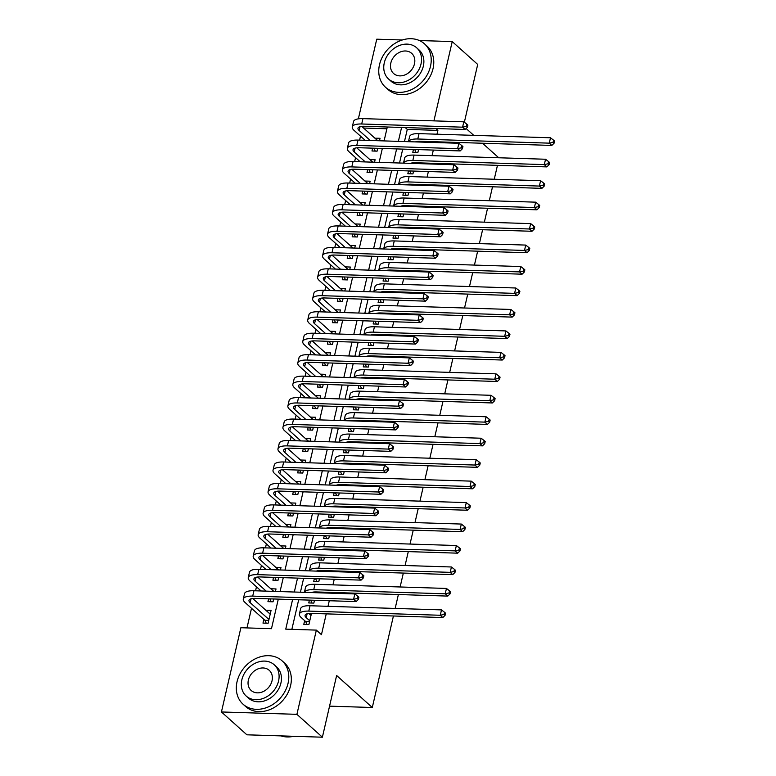 <?xml version="1.0" encoding="UTF-8"?>
<svg xmlns="http://www.w3.org/2000/svg" width="776" height="776" viewBox="0 0 776 776"><rect width="100%" height="100%" fill="white"/><g stroke="black" fill="none" stroke-linecap="round" stroke-linejoin="round"><path stroke-width="1.16" d="M393.422 615.989L372.296 707.508L336.629 675.498L322.389 737.2L246.904 734.814L221.432 711.961L240.88 627.726L271.474 628.696L278.303 599.12M360.51 136.169L359.598 140.136M357.843 147.741L357.639 148.604M355.563 157.625L354.642 161.602M352.886 169.207L352.692 170.06M350.606 179.081L349.685 183.058M347.929 190.663L347.735 191.526M345.65 200.547L344.728 204.515M342.973 212.12L342.779 212.983M340.693 222.004L339.781 225.981M338.026 233.586L337.822 234.439M335.736 243.46L334.825 247.437M333.069 255.042L332.865 255.905M330.789 264.926L329.868 268.894M328.112 276.498L327.918 277.362M325.833 286.383L324.911 290.36M323.155 297.965L322.962 298.818M320.876 307.839L319.964 311.816M318.209 319.421L318.005 320.284M315.919 329.305L315.007 333.282M313.252 340.877L313.048 341.741M310.972 350.762L310.051 354.739M308.295 362.344L308.101 363.197M306.016 372.228L305.094 376.195M303.338 383.8L303.144 384.663M301.059 393.684L300.147 397.661M298.391 405.256L298.188 406.12M296.102 415.141L295.19 419.118M293.435 426.722L293.231 427.586M291.155 436.607L290.234 440.574M288.478 448.179L288.284 449.042M286.199 458.063L285.277 462.04M283.521 469.645L283.327 470.498M281.242 479.519L280.33 483.496M278.574 491.101L278.371 491.965M276.285 500.986L275.373 504.953M273.618 512.558L273.414 513.421M271.338 522.442L270.417 526.419M268.661 534.024L268.467 534.877M266.381 543.898L265.46 547.875M263.704 555.48L263.51 556.343M261.425 565.365L260.503 569.332M258.748 576.937L258.553 577.8M256.468 586.821L255.556 590.798M253.8 598.403L253.597 599.256M251.521 608.287L246.981 627.92M358.357 118.844L376.748 39.188L402.269 39.993M413.443 149.448L412.784 152.28L417.886 152.445L418.536 149.613M420.282 142.056L420.466 141.29M408.486 170.904L407.837 173.737L412.929 173.902L413.589 171.069M415.325 163.513L415.509 162.747M403.53 192.37L402.88 195.203L407.982 195.358L408.632 192.526M410.378 184.979L410.553 184.203M398.573 213.827L397.923 216.659L403.025 216.824L403.675 213.992M405.421 206.435L405.596 205.669M393.626 235.293L392.966 238.125L398.069 238.28L398.719 235.448M400.464 227.892L400.639 227.125M388.669 256.749L388.01 259.582L393.112 259.737L393.772 256.905M395.508 249.358L395.692 248.582M383.713 278.206L383.063 281.038L388.155 281.203L388.815 278.371M390.561 270.814L390.735 270.048M378.756 299.672L378.106 302.504L383.208 302.659L383.858 299.827M385.604 292.271L385.779 291.504M373.809 321.128L373.149 323.961L378.251 324.125L378.901 321.293M380.647 313.737L380.822 312.961M368.852 342.585L368.193 345.417L373.295 345.582L373.954 342.75M375.691 335.193L375.875 334.427M363.895 364.051L363.246 366.883L368.338 367.038L368.998 364.206M370.744 356.65L370.918 355.883M358.939 385.507L358.289 388.339L363.391 388.504L364.041 385.672M365.787 378.116L365.962 377.349M353.992 406.964L353.332 409.796L358.434 409.961L359.084 407.128M360.83 399.572L361.005 398.806M349.035 428.43L348.375 431.262L353.478 431.417L354.137 428.585M355.874 421.038L356.058 420.262M344.078 449.886L343.428 452.718L348.521 452.883L349.181 450.051M350.927 442.495L351.101 441.728M339.122 471.342L338.472 474.175L343.574 474.34L344.224 471.507M345.97 463.951L346.144 463.185M334.165 492.808L333.515 495.641L338.617 495.796L339.267 492.964M341.013 485.417L341.188 484.641M329.218 514.265L328.558 517.097L333.661 517.262L334.31 514.43M336.056 506.873L336.241 506.107M324.261 535.731L323.611 538.563L328.704 538.719L329.363 535.886M331.11 528.33L331.284 527.564M319.305 557.187L318.655 560.02L323.757 560.175L324.407 557.352M326.153 549.796L326.327 549.02M314.348 578.644L313.698 581.476L318.8 581.641L319.45 578.809M321.196 571.252L321.371 570.486M309.401 600.11L308.741 602.942L313.844 603.097L314.493 600.265M316.239 592.709L316.424 591.942M270.223 614.049L265.945 610.334M263.859 619.355L262.986 623.109L268.089 623.273L271.066 610.392L265.964 610.237M273.812 591.37L270.892 588.877M268.603 598.82L267.943 601.652L273.045 601.807L273.695 598.975M278.768 569.914L275.849 567.411M273.55 577.354L272.9 580.186L278.002 580.351L278.652 577.519M283.725 548.457L280.805 545.955M278.506 555.897L277.856 558.73L282.949 558.895L283.609 556.062M288.682 526.991L285.762 524.489M283.463 534.441L282.803 537.273L287.906 537.428L288.565 534.596M293.629 505.535L290.709 503.032M288.42 512.975L287.76 515.807L292.862 515.972L293.512 513.14M298.585 484.079L295.666 481.576M293.367 491.518L292.717 494.351L297.819 494.516L298.469 491.683M303.542 462.612L300.622 460.11M298.324 470.062L297.674 472.894L302.776 473.05L303.426 470.217M308.499 441.156L305.579 438.653M303.28 448.596L302.63 451.428L307.723 451.593L308.382 448.761M313.446 419.69L310.526 417.197M308.237 427.139L307.577 429.972L312.68 430.137L313.329 427.304M318.402 398.233L315.483 395.731M313.184 405.683L312.534 408.515L317.636 408.671L318.286 405.838M323.359 376.777L320.44 374.274M318.141 384.217L317.491 387.049L322.593 387.214L323.243 384.382M328.316 355.311L325.396 352.818M323.097 362.761L322.447 365.593L327.54 365.748L328.2 362.916M333.263 333.855L330.343 331.352M328.054 341.304L327.394 344.127L332.497 344.292L333.156 341.459M338.22 312.398L335.3 309.896M333.011 319.838L332.351 322.67L337.453 322.835L338.103 320.003M343.176 290.932L340.257 288.439M337.958 298.382L337.308 301.214L342.41 301.369L343.06 298.537M348.133 269.476L345.213 266.973M342.914 276.916L342.264 279.748L347.357 279.913L348.017 277.08M353.08 248.019L350.17 245.517M347.871 255.459L347.212 258.292L352.314 258.457L352.973 255.624M358.037 226.553L355.117 224.051M352.828 234.003L352.168 236.835L357.27 236.99L357.92 234.158M362.993 205.097L360.074 202.594M357.775 212.537L357.125 215.369L362.227 215.534L362.877 212.702M367.95 183.631L365.03 181.138M362.731 191.08L362.082 193.913L367.174 194.078L367.834 191.245M372.907 162.174L369.987 159.672M367.688 169.624L367.029 172.456L372.131 172.611L372.79 169.779M386.894 128.767L363.585 128.03M275.441 591.428L276.014 588.935L270.921 588.771M280.398 569.962L280.97 567.479L275.868 567.314M285.355 548.506L285.927 546.013L280.825 545.858M290.302 527.049L290.884 524.557L285.781 524.392M295.258 505.583L295.831 503.1L290.738 502.935M300.215 484.127L300.787 481.634L295.685 481.479M305.172 462.661L305.744 460.178L300.642 460.013M310.119 441.204L310.701 438.712L305.599 438.556M315.075 419.748L315.648 417.255L310.555 417.1M320.032 398.282L320.604 395.799L315.512 395.634M324.989 376.826L325.561 374.333L320.459 374.178M329.945 355.369L330.518 352.876L325.416 352.711M334.892 333.903L335.475 331.42L330.372 331.255M339.849 312.447L340.421 309.954L335.329 309.799M344.806 290.99L345.378 288.497L340.276 288.332M349.763 269.524L350.335 267.041L345.233 266.876M354.71 248.068L355.292 245.575L350.189 245.42M359.666 226.611L360.239 224.119L355.146 223.954M364.623 205.145L365.195 202.662L360.093 202.497M369.58 183.689L370.152 181.196L365.05 181.041M374.527 162.223L375.109 159.74L370.006 159.575M372.645 148.158L371.985 150.99L377.087 151.155L377.737 148.323M379.483 140.766L380.056 138.274L374.934 138.215M292.581 599.576L285.752 629.142L316.356 630.112L321.448 634.681L326.25 613.874M327.996 606.318L329.286 600.731M331.032 593.184L331.207 592.408M332.952 584.852L334.243 579.274M335.989 571.718L336.163 570.952M337.909 563.395L339.199 557.818M340.936 550.262L341.12 549.495M342.866 541.939L344.146 536.352M345.892 528.805L346.077 528.029M347.813 520.473L349.103 514.895M350.849 507.339L351.024 506.573M352.77 499.017L354.06 493.439M355.806 485.883L355.98 485.107M357.726 477.56L359.016 471.973M360.753 464.417L360.937 463.65M362.683 456.094L363.963 450.516M365.709 442.96L365.894 442.194M367.63 434.638L368.92 429.06M370.666 421.504L370.841 420.728M372.587 413.181L373.877 407.594M375.623 400.038L375.797 399.271M377.543 391.715L378.834 386.138M380.579 378.581L380.754 377.815M382.5 370.259L383.79 364.671M385.526 357.125L385.711 356.349M387.447 348.802L388.737 343.215M390.483 335.659L390.658 334.892M392.404 327.336L393.694 321.759M395.44 314.202L395.615 313.436M397.36 305.88L398.651 300.293M400.397 292.746L400.571 291.97M402.317 284.414L403.607 278.836M405.344 271.28L405.528 270.514M407.264 262.957L408.554 257.38M410.3 249.823L410.475 249.057M412.221 241.501L413.511 235.914M415.257 228.357L415.432 227.591M417.178 220.035L418.468 214.457M420.214 206.901L420.388 206.135M422.134 198.578L423.424 193.001M425.161 185.445L425.345 184.669M427.091 177.122L428.371 171.535M430.117 163.978L430.292 163.212M432.038 155.656L433.328 150.078M435.074 142.522L435.249 141.756M436.995 134.2L437.877 130.378L407.274 129.408L404.471 141.552M402.734 149.108L399.524 163.018M397.778 170.575L394.567 184.475M392.821 192.031L389.61 205.941M387.864 213.487L384.654 227.397M382.917 234.953L379.707 248.853M377.96 256.41L374.75 270.32M373.004 277.866L369.793 291.776M368.047 299.332L364.836 313.232M363.09 320.789L359.889 334.699M358.143 342.245L354.933 356.155M353.187 363.711L349.976 377.611M348.23 385.168L345.019 399.077M343.273 406.634L340.063 420.534M338.326 428.09L335.116 441.99M333.37 449.546L330.159 463.456M328.413 471.013L325.202 484.913M323.456 492.469L320.245 506.379M318.509 513.925L315.298 527.835M313.553 535.392L310.342 549.292M308.596 556.848L305.385 570.758M303.639 578.304L300.428 592.214M298.692 599.77L291.863 629.336M304.658 620.645L303.785 624.399L308.887 624.564L311.467 613.409M497.464 165.336L494.254 179.237M492.517 186.793L489.307 200.703M487.561 208.259L484.35 222.159M482.604 229.715L479.393 243.615M477.647 251.172L474.437 265.082M472.7 272.638L469.49 286.538M467.744 294.094L464.533 308.004M462.787 315.551L459.576 329.46M457.83 337.017L454.62 350.917M452.874 358.473L449.673 372.383M447.927 379.93L444.716 393.839M442.97 401.396L439.759 415.296M438.013 422.852L434.803 436.762M433.056 444.308L429.846 458.218M428.11 465.775L424.899 479.675M423.153 487.231L419.942 501.141M418.196 508.697L414.985 522.597M413.239 530.153L410.029 544.054M408.292 551.61L405.082 565.52M403.336 573.076L400.125 586.976M398.379 594.532L395.168 608.442M329.558 706.15L372.296 707.508M322.389 737.2L296.907 714.337L221.432 711.961M464.358 122.239L477.706 64.437L452.224 41.574L433.92 120.872M419.38 40.536L452.224 41.574M466.114 128.506L473.748 135.364M482.536 143.25L498.725 157.761M437.877 130.378L435.831 128.535M316.356 630.112L296.907 714.337M401.58 127.458L398.369 141.368M396.623 148.914L393.413 162.824M391.667 170.381L388.456 184.281M386.72 191.837L383.509 205.747M381.763 213.293L378.552 227.203M376.806 234.759L373.595 248.66M371.85 256.216L368.639 270.126M366.893 277.682L363.692 291.582M361.946 299.138L358.735 313.038M356.989 320.595L353.778 334.505M352.032 342.061L348.822 355.961M347.076 363.517L343.865 377.417M342.129 384.974L338.918 398.883M337.172 406.44L333.961 420.34M332.215 427.896L329.005 441.806M327.259 449.352L324.048 463.262M322.312 470.819L319.101 484.719M317.355 492.275L314.144 506.185M312.398 513.731L309.188 527.641M307.441 535.197L304.231 549.098M302.495 556.654L299.284 570.564M297.538 578.12L294.327 592.02M280.049 591.574L283.259 577.664M284.996 570.108L288.206 556.208M289.952 548.651L293.163 534.742M294.909 527.195L298.12 513.285M299.866 505.729L303.076 491.829M304.822 484.272L308.024 470.363M309.769 462.806L312.98 448.906M314.726 441.35L317.937 427.45M319.683 419.894L322.894 405.984M324.64 398.428L327.85 384.527M329.587 376.971L332.797 363.061M334.543 355.515L337.754 341.605M339.5 334.049L342.711 320.149M344.457 312.592L347.667 298.682M349.404 291.136L352.614 277.226M354.36 269.67L357.571 255.77M359.317 248.213L362.528 234.304M364.274 226.747L367.485 212.847M369.221 205.291L372.431 191.391M374.178 183.834L377.388 169.925M379.134 162.368L382.345 148.468M384.091 140.912L387.302 127.012M407.274 129.408L405.227 127.574M311.021 615.339L308.926 613.467M377.854 140.718L374.963 138.118M314.61 592.66L313.882 592.01M319.566 571.204L318.839 570.544M324.523 549.738L323.796 549.088M329.48 528.281L328.743 527.632M334.427 506.825L333.699 506.165M339.384 485.359L338.656 484.709M344.34 463.902L343.613 463.253M349.297 442.446L348.57 441.786M354.244 420.98L353.516 420.33M359.201 399.524L358.473 398.864M364.157 378.067L363.43 377.408M369.114 356.601L368.387 355.951M374.071 335.145L373.334 334.485M379.018 313.679L378.29 313.029M383.975 292.222L383.247 291.572M388.931 270.766L388.204 270.106M393.888 249.3L393.151 248.65M398.835 227.843L398.107 227.193M403.792 206.387L403.064 205.727M408.748 184.921L408.021 184.271M413.705 163.464L412.968 162.814M418.652 142.008L417.925 141.348M310.992 615.436L308.809 613.476M309.76 620.8L306.239 617.648A11.669 3.861 13 0 1 305.075 615.349A11.669 3.861 13 0 1 311.341 613.399L442.815 617.55L440.273 615.261L308.8 611.11A17.499 5.781 -167 0 0 299.39 614.039A17.499 5.781 -167 0 0 301.136 617.492L305.686 621.566L309.556 621.683M307.034 624.505L305.686 621.566M444.056 614.427L445.075 615.339L445.57 613.195L444.551 612.283L444.056 614.427L440.273 615.261L441.505 609.897L310.031 605.746A17.499 5.781 -167 0 0 300.622 608.665L299.39 614.039M441.505 609.897L444.551 612.283M445.075 615.339L442.815 617.55M266.236 623.215L264.888 620.276L268.758 620.393M268.962 619.52L250.153 602.642A11.669 3.861 13 0 1 248.989 600.343A11.669 3.861 13 0 1 255.255 598.393L356.135 601.584L353.584 599.295L252.714 596.113A17.499 5.781 -167 0 0 243.305 599.033A17.499 5.781 -167 0 0 245.051 602.486L264.888 620.276M270.194 614.146L252.724 598.48M357.377 598.461L358.396 599.373L358.89 597.229L357.872 596.308L357.377 598.461L353.584 599.295L354.826 593.931L253.946 590.749A17.499 5.781 -167 0 0 244.537 593.669L243.305 599.033M354.826 593.931L357.872 596.308M358.396 599.373L356.135 601.584M280.951 735.89A29.168 23.62 -48.1 0 0 293.716 736.298M237.049 681.706A29.168 23.62 -48.1 0 0 243.072 704.22A29.168 23.62 -48.1 0 0 268.991 706.596A29.168 23.62 -48.1 0 0 288.051 683.317A29.168 23.62 -48.1 0 0 282.027 660.793A29.168 23.62 -48.1 0 0 256.109 658.417A29.168 23.62 -48.1 0 0 237.049 681.706M243.072 704.22L245.623 706.509A29.168 23.62 -48.1 0 0 271.542 708.886A29.168 23.62 -48.1 0 0 290.602 685.596A29.168 23.62 -48.1 0 0 284.579 663.082L282.027 660.793M274.229 664.77L276.576 666.875A21 17.004 131.9 0 1 280.912 683.093A21 17.004 131.9 0 1 267.186 699.855A21 17.004 131.9 0 1 248.524 698.138L246.186 696.043A21 17.004 -48.1 0 0 264.849 697.75A21 17.004 -48.1 0 0 278.565 680.988A21 17.004 -48.1 0 0 274.229 664.77A21 17.004 -48.1 0 0 255.566 663.063A21 17.004 -48.1 0 0 241.85 679.825A21 17.004 -48.1 0 0 246.186 696.043M272.036 680.775A13.531 10.961 -48.1 0 0 269.243 670.328A13.531 10.961 -48.1 0 0 257.215 669.232A13.531 10.961 -48.1 0 0 248.378 680.028A13.531 10.961 -48.1 0 0 251.172 690.485A13.531 10.961 -48.1 0 0 263.2 691.581A13.531 10.961 -48.1 0 0 272.036 680.775M379.493 64.728A29.168 23.62 -48.1 0 0 385.507 87.252A29.168 23.62 -48.1 0 0 411.435 89.628A29.168 23.62 -48.1 0 0 430.486 66.338A29.168 23.62 -48.1 0 0 424.472 43.825A29.168 23.62 -48.1 0 0 398.554 41.448A29.168 23.62 -48.1 0 0 379.493 64.728M385.507 87.252L388.058 89.531A29.168 23.62 -48.1 0 0 413.977 91.917A29.168 23.62 -48.1 0 0 433.037 68.627A29.168 23.62 -48.1 0 0 427.023 46.114L424.472 43.825M416.673 47.802L419.021 49.907A21 17.004 131.9 0 1 423.347 66.115A21 17.004 131.9 0 1 409.631 82.886A21 17.004 131.9 0 1 390.968 81.17L388.621 79.065A21 17.004 -48.1 0 0 407.284 80.782A21 17.004 -48.1 0 0 421.009 64.01A21 17.004 -48.1 0 0 416.673 47.802A21 17.004 -48.1 0 0 398.01 46.085A21 17.004 -48.1 0 0 384.285 62.856A21 17.004 -48.1 0 0 388.621 79.065M414.481 63.807A13.531 10.961 -48.1 0 0 411.687 53.36A13.531 10.961 -48.1 0 0 399.659 52.254A13.531 10.961 -48.1 0 0 390.813 63.06A13.531 10.961 -48.1 0 0 393.607 73.507A13.531 10.961 -48.1 0 0 405.635 74.612A13.531 10.961 -48.1 0 0 414.481 63.807M314.474 592.66L313.766 592.02M311.991 603.039L310.652 600.149M311.418 592.563A11.669 3.861 13 0 1 316.298 591.942L447.771 596.094L445.23 593.805L313.746 589.653A17.499 5.781 -167 0 0 304.415 592.34M449.013 592.971L450.031 593.882L450.526 591.739L449.508 590.817L449.013 592.971L445.23 593.805L446.462 588.441L314.988 584.289A17.499 5.781 -167 0 0 305.579 587.209L304.396 592.34M446.462 588.441L449.508 590.817M450.031 593.882L447.771 596.094M319.431 571.194L318.723 570.564M316.938 581.583L315.609 578.683M316.375 571.097A11.669 3.861 13 0 1 321.254 570.476L452.728 574.628L450.177 572.348L318.703 568.197A17.499 5.781 -167 0 0 309.362 570.884M453.97 571.505L454.988 572.416L455.483 570.273L454.464 569.361L453.97 571.505L450.177 572.348L451.419 566.984L319.945 562.833A17.499 5.781 -167 0 0 310.536 565.752L309.352 570.884M451.419 566.984L454.464 569.361M454.988 572.416L452.728 574.628M324.387 549.738L323.67 549.098M321.894 560.117L320.566 557.226M321.332 549.641A11.669 3.861 13 0 1 326.211 549.02L457.685 553.172L455.134 550.882L323.66 546.731A17.499 5.781 -167 0 0 314.319 549.418L315.493 544.286A17.499 5.781 -167 0 1 324.901 541.367L456.375 545.518L459.421 547.904L458.926 550.048L459.945 550.96L460.44 548.816L459.421 547.904M458.926 550.048L455.134 550.882L456.375 545.518M459.945 550.96L457.685 553.172M329.334 528.281L328.626 527.641M326.851 538.66L325.522 535.77M326.279 528.184A11.669 3.861 13 0 1 331.158 527.564L462.632 531.715L460.09 529.426L328.617 525.274A17.499 5.781 -167 0 0 319.275 527.961L320.44 522.83A17.499 5.781 -167 0 1 329.849 519.91L461.332 524.062L464.368 526.438L463.873 528.582L464.892 529.504L465.387 527.35L464.368 526.438M463.873 528.582L460.09 529.426L461.332 524.062M464.892 529.504L462.632 531.715M271.193 601.749L269.854 598.859M266.197 591.137L255.11 581.185A11.669 3.861 13 0 1 253.936 578.886A11.669 3.861 13 0 1 260.212 576.937L361.092 580.118L358.541 577.839L257.661 574.647A17.499 5.781 -167 0 0 248.252 577.567A17.499 5.781 -167 0 0 250.008 581.03L261.095 590.972M273.676 591.37L257.68 577.014M362.324 576.995L363.352 577.907L363.847 575.763L362.829 574.851L362.324 576.995L358.541 577.839L359.783 572.475L258.903 569.283A17.499 5.781 -167 0 0 249.494 572.203L248.252 577.567M359.783 572.475L362.829 574.851M363.352 577.907L361.092 580.118M276.14 580.293L274.811 577.402M271.154 569.671L260.067 559.729A11.669 3.861 13 0 1 258.893 557.42A11.669 3.861 13 0 1 265.169 555.48L366.039 558.662L363.498 556.373L262.618 553.191A17.499 5.781 -167 0 0 253.209 556.111A17.499 5.781 -167 0 0 254.965 559.564L266.052 569.516M278.632 569.914L262.637 555.558M367.281 555.538L368.299 556.45L368.794 554.307L367.775 553.395L367.281 555.538L363.498 556.373L364.73 551.008L263.859 547.827A17.499 5.781 -167 0 0 254.45 550.747L253.209 556.111M364.73 551.008L367.775 553.395M368.299 556.45L366.039 558.662M281.096 558.836L279.767 555.936M276.101 548.215L265.014 538.263A11.669 3.861 13 0 1 263.85 535.964A11.669 3.861 13 0 1 270.126 534.014L370.996 537.205L368.445 534.916L267.575 531.735A17.499 5.781 -167 0 0 258.165 534.654A17.499 5.781 -167 0 0 259.921 538.107L271.008 548.05M283.589 548.448L267.584 534.092M372.238 534.072L373.256 534.994L373.751 532.84L372.732 531.929L372.238 534.072L368.445 534.916L369.686 529.552L268.816 526.37A17.499 5.781 -167 0 0 259.407 529.29L258.165 534.654M369.686 529.552L372.732 531.929M373.256 534.994L370.996 537.205M286.053 537.37L284.724 534.48M281.058 526.749L269.97 516.806A11.669 3.861 13 0 1 268.806 514.507A11.669 3.861 13 0 1 275.073 512.558L375.953 515.739L373.401 513.46L272.531 510.268A17.499 5.781 -167 0 0 263.122 513.188A17.499 5.781 -167 0 0 264.868 516.641L275.955 526.594M288.536 526.991L272.541 512.635M377.194 512.616L378.213 513.528L378.707 511.384L377.689 510.472L377.194 512.616L373.401 513.46L374.643 508.096L273.763 504.904A17.499 5.781 -167 0 0 264.354 507.824L263.122 513.188M374.643 508.096L377.689 510.472M378.213 513.528L375.953 515.739M334.291 506.815L333.583 506.185M331.808 517.204L330.469 514.304M331.236 506.718A11.669 3.861 13 0 1 336.115 506.097L467.589 510.249L465.047 507.97L333.573 503.818A17.499 5.781 -167 0 0 324.232 506.495L325.396 501.374A17.499 5.781 -167 0 1 334.805 498.454L466.279 502.605L469.325 504.982L468.83 507.126L469.849 508.037L470.343 505.894L469.325 504.982M468.83 507.126L465.047 507.97L466.279 502.605M469.849 508.037L467.589 510.249M291.01 515.914L289.671 513.014M286.014 505.292L274.927 495.35A11.669 3.861 13 0 1 273.753 493.041A11.669 3.861 13 0 1 280.029 491.101L380.909 494.283L378.358 491.994L277.488 488.812A17.499 5.781 -167 0 0 268.069 491.732A17.499 5.781 -167 0 0 269.825 495.185L280.912 505.127M293.493 505.525L277.498 491.179M382.151 491.16L383.169 492.071L383.664 489.928L382.646 489.016L382.151 491.16L378.358 491.994L379.6 486.63L278.72 483.448A17.499 5.781 -167 0 0 269.311 486.368L268.069 491.732M379.6 486.63L382.646 489.016M383.169 492.071L380.909 494.283M339.248 485.359L338.54 484.719M336.755 495.738L335.426 492.847M336.192 485.262A11.669 3.861 13 0 1 341.071 484.641L472.545 488.793L469.994 486.503L338.52 482.352A17.499 5.781 -167 0 0 329.179 485.039L330.353 479.907A17.499 5.781 -167 0 1 339.762 476.988L471.236 481.139L474.281 483.516L473.787 485.669L474.805 486.581L475.3 484.437L474.281 483.516M473.787 485.669L469.994 486.503L471.236 481.139M474.805 486.581L472.545 488.793M295.957 494.457L294.628 491.557M290.971 483.836L279.884 473.884A11.669 3.861 13 0 1 278.71 471.585A11.669 3.861 13 0 1 284.986 469.635L385.856 472.826L383.315 470.537L282.435 467.356A17.499 5.781 -167 0 0 273.026 470.275A17.499 5.781 -167 0 0 274.782 473.729L285.869 483.671M298.45 484.069L282.454 469.713M387.098 469.693L388.116 470.615L388.611 468.462L387.593 467.55L387.098 469.693L383.315 470.537L384.547 465.173L283.676 461.982A17.499 5.781 -167 0 0 274.267 464.911L273.026 470.275M384.547 465.173L387.593 467.55M388.116 470.615L385.856 472.826M344.204 463.902L343.487 463.262M341.712 474.281L340.383 471.391M341.149 463.805A11.669 3.861 13 0 1 346.028 463.185L477.502 467.336L474.951 465.047L343.477 460.895A17.499 5.781 -167 0 0 334.136 463.582L335.31 458.451A17.499 5.781 -167 0 1 344.719 455.531L476.192 459.683L479.238 462.06L478.743 464.203L479.762 465.125L480.257 462.971L479.238 462.06M478.743 464.203L474.951 465.047L476.192 459.683M479.762 465.125L477.502 467.336M300.913 472.991L299.584 470.101M295.918 462.37L284.831 452.427A11.669 3.861 13 0 1 283.667 450.128A11.669 3.861 13 0 1 289.943 448.179L390.813 451.36L388.272 449.081L287.392 445.89A17.499 5.781 -167 0 0 277.983 448.809A17.499 5.781 -167 0 0 279.738 452.262L290.825 462.215M303.406 462.612L287.401 448.256M392.055 448.237L393.073 449.149L393.568 447.005L392.549 446.093L392.055 448.237L388.272 449.081L389.503 443.717L288.633 440.525A17.499 5.781 -167 0 0 279.224 443.445L277.983 448.809M389.503 443.717L392.549 446.093M393.073 449.149L390.813 451.36M349.161 442.436L348.443 441.796M346.668 452.825L345.339 449.925M346.106 442.339A11.669 3.861 13 0 1 350.975 441.719L482.459 445.87L479.907 443.591L348.434 439.439A17.499 5.781 -167 0 0 339.093 442.116M483.69 442.747L484.709 443.659L485.213 441.515L484.185 440.603L483.69 442.747L479.907 443.591L481.149 438.227L349.675 434.065A17.499 5.781 -167 0 0 340.257 436.995L339.073 442.116M481.149 438.227L484.185 440.603M484.709 443.659L482.459 445.87M305.87 451.535L304.541 448.635M300.875 440.913L289.787 430.971A11.669 3.861 13 0 1 288.623 428.662A11.669 3.861 13 0 1 294.89 426.722L395.77 429.904L393.219 427.615L292.348 424.433A17.499 5.781 -167 0 0 282.939 427.353A17.499 5.781 -167 0 0 284.685 430.806L295.772 440.749M308.353 441.146L292.358 426.8M397.011 426.781L398.03 427.692L398.524 425.549L397.506 424.627L397.011 426.781L393.219 427.615L394.46 422.251L293.58 419.069A17.499 5.781 -167 0 0 284.171 421.989L282.939 427.353M394.46 422.251L397.506 424.627M398.03 427.692L395.77 429.904M354.108 420.98L353.4 420.34M351.625 431.359L350.286 428.468M351.053 420.883A11.669 3.861 13 0 1 355.932 420.262L487.406 424.414L484.864 422.125L353.39 417.973A17.499 5.781 -167 0 0 344.049 420.66M488.647 421.29L489.666 422.202L490.16 420.058L489.142 419.137L488.647 421.29L484.864 422.125L486.096 416.76L354.622 412.609A17.499 5.781 -167 0 0 345.213 415.529L344.03 420.66M486.096 416.76L489.142 419.137M489.666 422.202L487.406 424.414M310.827 430.069L309.488 427.178M305.831 419.457L294.744 409.505A11.669 3.861 13 0 1 293.58 407.206A11.669 3.861 13 0 1 299.846 405.256L400.726 408.448L398.175 406.158L297.305 402.967A17.499 5.781 -167 0 0 287.886 405.897A17.499 5.781 -167 0 0 289.642 409.35L300.729 419.292M313.31 419.69L297.315 405.334M401.968 405.315L402.986 406.236L403.481 404.083L402.463 403.171L401.968 405.315L398.175 406.158L399.417 400.794L298.537 397.603A17.499 5.781 -167 0 0 289.128 400.523L287.886 405.897M399.417 400.794L402.463 403.171M402.986 406.236L400.726 408.448M359.065 399.514L358.357 398.883M356.572 409.903L355.243 407.002M356.009 399.427A11.669 3.861 13 0 1 360.889 398.806L492.362 402.957L489.811 400.668L358.337 396.517A17.499 5.781 -167 0 0 349.006 399.204L350.17 394.072A17.499 5.781 -167 0 1 359.579 391.152L491.053 395.304L494.099 397.681L493.604 399.824L494.622 400.746L495.117 398.592L494.099 397.681M493.604 399.824L489.811 400.668L491.053 395.304M494.622 400.746L492.362 402.957M315.774 408.613L314.445 405.722M310.788 397.991L299.701 388.048A11.669 3.861 13 0 1 298.527 385.75A11.669 3.861 13 0 1 304.803 383.8L405.673 386.981L403.132 384.702L302.252 381.511A17.499 5.781 -167 0 0 292.843 384.43A17.499 5.781 -167 0 0 294.599 387.884L305.686 397.836M318.267 398.233L302.271 383.877M406.915 383.858L407.933 384.77L408.428 382.626L407.41 381.714L406.915 383.858L403.132 384.702L404.374 379.328L303.494 376.147A17.499 5.781 -167 0 0 294.085 379.066L292.843 384.43M404.374 379.328L407.41 381.714M407.933 384.77L405.673 386.981M364.022 378.058L363.313 377.417M361.529 388.446L360.2 385.546M360.966 377.96A11.669 3.861 13 0 1 365.845 377.34L497.319 381.491L494.768 379.212L363.294 375.06A17.499 5.781 -167 0 0 353.953 377.737L355.127 372.616A17.499 5.781 -167 0 1 364.536 369.686L496.01 373.838L499.055 376.224L498.561 378.368L499.579 379.28L500.074 377.136L499.055 376.224M498.561 378.368L494.768 379.212L496.01 373.838M499.579 379.28L497.319 381.491M320.73 387.156L319.402 384.256M315.735 376.535L304.658 366.592A11.669 3.861 13 0 1 303.484 364.284A11.669 3.861 13 0 1 309.76 362.334L410.63 365.525L408.089 363.236L307.209 360.054A17.499 5.781 -167 0 0 297.8 362.974A17.499 5.781 -167 0 0 299.555 366.427L310.642 376.37M323.223 376.767L307.228 362.421M411.872 362.402L412.89 363.313L413.385 361.17L412.366 360.248L411.872 362.402L408.089 363.236L409.321 357.872L308.45 354.69A17.499 5.781 -167 0 0 299.041 357.61L297.8 362.974M409.321 357.872L412.366 360.248M412.89 363.313L410.63 365.525M368.978 356.601L368.26 355.961M366.485 366.98L365.156 364.089M365.923 356.504A11.669 3.861 13 0 1 370.802 355.883L502.276 360.035L499.725 357.746L368.251 353.594A17.499 5.781 -167 0 0 358.91 356.281L360.074 351.15A17.499 5.781 -167 0 1 369.492 348.23L500.966 352.382L504.002 354.758L503.508 356.911L504.526 357.823L505.03 355.68L504.002 354.758M503.508 356.911L499.725 357.746L500.966 352.382M504.526 357.823L502.276 360.035M325.687 365.69L324.358 362.799M320.692 355.078L309.605 345.126A11.669 3.861 13 0 1 308.441 342.827A11.669 3.861 13 0 1 314.716 340.877L415.587 344.059L413.036 341.779L312.165 338.588A17.499 5.781 -167 0 0 302.756 341.518A17.499 5.781 -167 0 0 304.512 344.971L315.589 354.913M328.18 355.311L312.175 340.955M416.828 340.936L417.847 341.847L418.342 339.704L417.323 338.792L416.828 340.936L413.036 341.779L414.277 336.415L313.407 333.224A17.499 5.781 -167 0 0 303.988 336.144L302.756 341.518M414.277 336.415L417.323 338.792M417.847 341.847L415.587 344.059M373.925 335.135L373.217 334.505M371.442 345.524L370.113 342.623M370.87 335.038A11.669 3.861 13 0 1 375.749 334.417L507.223 338.569L504.681 336.289L373.207 332.138A17.499 5.781 -167 0 0 363.866 334.825L365.03 329.693A17.499 5.781 -167 0 1 374.439 326.774L505.913 330.925L508.959 333.302L508.464 335.445L509.483 336.357L509.977 334.214L508.959 333.302M508.464 335.445L504.681 336.289L505.913 330.925M509.483 336.357L507.223 338.569M330.644 344.234L329.305 341.343M325.648 333.612L314.561 323.67A11.669 3.861 13 0 1 313.397 321.361A11.669 3.861 13 0 1 319.663 319.421L420.543 322.603L417.992 320.313L317.122 317.132A17.499 5.781 -167 0 0 307.713 320.051A17.499 5.781 -167 0 0 309.459 323.505L320.546 333.457M333.127 333.855L317.132 319.499M421.785 319.479L422.804 320.391L423.298 318.247L422.28 317.335L421.785 319.479L417.992 320.313L419.234 314.949L318.354 311.768A17.499 5.781 -167 0 0 308.945 314.687L307.713 320.051M419.234 314.949L422.28 317.335M422.804 320.391L420.543 322.603M378.882 313.679L378.174 313.038M376.389 324.067L375.06 321.167M375.826 313.582A11.669 3.861 13 0 1 380.706 312.961L512.179 317.112L509.628 314.823L378.154 310.672A17.499 5.781 -167 0 0 368.823 313.358M513.421 313.989L514.439 314.901L514.934 312.757L513.916 311.845L513.421 313.989L509.628 314.823L510.87 309.459L379.396 305.308A17.499 5.781 -167 0 0 369.987 308.227L368.804 313.358M510.87 309.459L513.916 311.845M514.439 314.901L512.179 317.112M335.591 322.777L334.262 319.877M330.605 312.156L319.518 302.204A11.669 3.861 13 0 1 318.344 299.905A11.669 3.861 13 0 1 324.62 297.955L425.5 301.146L422.949 298.857L322.069 295.675A17.499 5.781 -167 0 0 312.66 298.595A17.499 5.781 -167 0 0 314.416 302.048L325.503 311.991M338.084 312.389L322.089 298.042M426.732 298.023L427.751 298.935L428.255 296.791L427.227 295.869L426.732 298.023L422.949 298.857L424.191 293.493L323.311 290.311A17.499 5.781 -167 0 0 313.902 293.231L312.66 298.595M424.191 293.493L427.227 295.869M427.751 298.935L425.5 301.146M383.839 292.222L383.131 291.582M381.346 302.601L380.017 299.711M380.783 292.125A11.669 3.861 13 0 1 385.662 291.504L517.136 295.656L514.585 293.367L383.111 289.215A17.499 5.781 -167 0 0 373.77 291.902M518.378 292.523L519.396 293.444L519.891 291.301L518.872 290.379L518.378 292.523L514.585 293.367L515.827 288.003L384.353 283.851A17.499 5.781 -167 0 0 374.944 286.771L373.76 291.902M515.827 288.003L518.872 290.379M519.396 293.444L517.136 295.656M340.548 301.311L339.219 298.42M335.552 290.69L324.475 280.747A11.669 3.861 13 0 1 323.301 278.448A11.669 3.861 13 0 1 329.577 276.498L430.447 279.68L427.906 277.401L327.026 274.209A17.499 5.781 -167 0 0 317.617 277.129A17.499 5.781 -167 0 0 319.373 280.582L330.46 290.534M343.04 290.932L327.045 276.576M431.689 276.557L432.707 277.469L433.202 275.325L432.183 274.413L431.689 276.557L427.906 277.401L429.138 272.036L328.267 268.845A17.499 5.781 -167 0 0 318.858 271.765L317.617 277.129M429.138 272.036L432.183 274.413M432.707 277.469L430.447 279.68M388.795 270.756L388.078 270.126M386.303 281.145L384.974 278.245M385.74 270.659A11.669 3.861 13 0 1 390.619 270.038L522.093 274.19L519.542 271.91L388.068 267.759A17.499 5.781 -167 0 0 378.727 270.446M523.325 271.066L524.353 271.978L524.848 269.835L523.829 268.923L523.325 271.066L519.542 271.91L520.783 266.546L389.31 262.395A17.499 5.781 -167 0 0 379.9 265.314L378.707 270.436M520.783 266.546L523.829 268.923M524.353 271.978L522.093 274.19M345.504 279.855L344.175 276.964M340.509 269.233L329.422 259.291A11.669 3.861 13 0 1 328.258 256.982A11.669 3.861 13 0 1 334.534 255.042L435.404 258.224L432.853 255.935L331.983 252.753A17.499 5.781 -167 0 0 322.574 255.673A17.499 5.781 -167 0 0 324.329 259.126L335.407 269.078M347.997 269.466L331.992 255.12M436.645 255.1L437.664 256.012L438.159 253.868L437.14 252.957L436.645 255.1L432.853 255.935L434.094 250.57L333.224 247.389A17.499 5.781 -167 0 0 323.815 250.309L322.574 255.673M434.094 250.57L437.14 252.957M437.664 256.012L435.404 258.224M393.742 249.3L393.034 248.66M391.259 259.679L389.93 256.788M390.687 249.203A11.669 3.861 13 0 1 395.566 248.582L527.04 252.733L524.498 250.444L393.025 246.293A17.499 5.781 -167 0 0 383.683 248.98L384.847 243.848A17.499 5.781 -167 0 1 394.256 240.929L525.73 245.08L528.776 247.466L528.281 249.61L529.3 250.522L529.795 248.378L528.776 247.466M528.281 249.61L524.498 250.444L525.73 245.08M529.3 250.522L527.04 252.733M350.461 258.398L349.132 255.498M345.465 247.777L334.378 237.825A11.669 3.861 13 0 1 333.214 235.526A11.669 3.861 13 0 1 339.481 233.576L440.361 236.767L437.81 234.478L336.939 231.296A17.499 5.781 -167 0 0 327.53 234.216A17.499 5.781 -167 0 0 329.276 237.669L340.363 247.612M352.944 248.01L336.949 233.654M441.602 233.634L442.621 234.556L443.115 232.402L442.097 231.49L441.602 233.634L437.81 234.478L439.051 229.114L338.171 225.932A17.499 5.781 -167 0 0 328.762 228.852L327.53 234.216M439.051 229.114L442.097 231.49M442.621 234.556L440.361 236.767M398.699 227.843L397.991 227.203M396.216 238.222L394.877 235.332M395.644 227.746A11.669 3.861 13 0 1 400.523 227.125L531.997 231.277L529.455 228.988L397.972 224.836A17.499 5.781 -167 0 0 388.64 227.523L389.804 222.392A17.499 5.781 -167 0 1 399.213 219.472L530.687 223.624L533.733 226L533.238 228.144L534.257 229.065L534.751 226.912L533.733 226M533.238 228.144L529.455 228.988L530.687 223.624M534.257 229.065L531.997 231.277M355.408 236.932L354.079 234.042M350.422 226.311L339.335 216.368A11.669 3.861 13 0 1 338.161 214.069A11.669 3.861 13 0 1 344.437 212.12L445.317 215.301L442.766 213.022L341.886 209.83A17.499 5.781 -167 0 0 332.477 212.75A17.499 5.781 -167 0 0 334.233 216.203L345.32 226.155M357.901 226.553L341.906 212.197M446.549 212.178L447.577 213.09L448.072 210.946L447.054 210.034L446.549 212.178L442.766 213.022L444.008 207.658L343.128 204.466A17.499 5.781 -167 0 0 333.719 207.386L332.477 212.75M444.008 207.658L447.054 210.034M447.577 213.09L445.317 215.301M403.656 206.377L402.948 205.737M401.163 216.766L399.834 213.866M400.6 206.28A11.669 3.861 13 0 1 405.479 205.659L536.953 209.811L534.402 207.531L402.928 203.38A17.499 5.781 -167 0 0 393.587 206.057L394.761 200.935A17.499 5.781 -167 0 1 404.17 198.016L535.644 202.167L538.689 204.544L538.195 206.688L539.213 207.599L539.708 205.456L538.689 204.544M538.195 206.688L534.402 207.531L535.644 202.167M539.213 207.599L536.953 209.811M360.365 215.476L359.036 212.576M355.379 204.854L344.292 194.912A11.669 3.861 13 0 1 343.118 192.603A11.669 3.861 13 0 1 349.394 190.663L450.264 193.845L447.723 191.556L346.843 188.374A17.499 5.781 -167 0 0 337.434 191.294A17.499 5.781 -167 0 0 339.19 194.747L350.277 204.689M362.858 205.087L346.862 190.741M451.506 190.721L452.524 191.633L453.019 189.489L452.001 188.568L451.506 190.721L447.723 191.556L448.955 186.191L348.084 183.01A17.499 5.781 -167 0 0 338.675 185.93L337.434 191.294M448.955 186.191L452.001 188.568M452.524 191.633L450.264 193.845M408.613 184.921L407.895 184.281M406.12 195.3L404.791 192.409M405.557 184.824A11.669 3.861 13 0 1 410.436 184.203L541.91 188.355L539.359 186.065L407.885 181.914A17.499 5.781 -167 0 0 398.544 184.601L399.718 179.469A17.499 5.781 -167 0 1 409.127 176.55L540.6 180.701L543.646 183.078L543.152 185.231L544.17 186.143L544.665 183.999L543.646 183.078M543.152 185.231L539.359 186.065L540.6 180.701M544.17 186.143L541.91 188.355M365.321 194.019L363.993 191.119M360.326 183.398L349.239 173.446A11.669 3.861 13 0 1 348.075 171.147A11.669 3.861 13 0 1 354.351 169.197L455.221 172.388L452.67 170.099L351.8 166.918A17.499 5.781 -167 0 0 342.391 169.837A17.499 5.781 -167 0 0 344.146 173.291L355.233 183.233M367.814 183.631L351.809 169.275M456.463 169.255L457.481 170.177L457.976 168.023L456.957 167.112L456.463 169.255L452.67 170.099L453.911 164.735L353.041 161.544A17.499 5.781 -167 0 0 343.632 164.473L342.391 169.837M453.911 164.735L456.957 167.112M457.481 170.177L455.221 172.388M413.56 163.464L412.851 162.824M411.076 173.843L409.747 170.953M410.504 163.367A11.669 3.861 13 0 1 415.383 162.747L546.857 166.898L544.315 164.609L412.842 160.457A17.499 5.781 -167 0 0 403.501 163.144M548.098 163.765L549.117 164.687L549.612 162.533L548.593 161.621L548.098 163.765L544.315 164.609L545.547 159.245L414.074 155.093A17.499 5.781 -167 0 0 404.665 158.013L403.481 163.144M545.547 159.245L548.593 161.621M549.117 164.687L546.857 166.898M370.278 172.553L368.949 169.663M365.283 161.932L354.195 151.989A11.669 3.861 13 0 1 353.031 149.69A11.669 3.861 13 0 1 359.298 147.741L460.178 150.922L457.627 148.643L356.756 145.451A17.499 5.781 -167 0 0 347.347 148.371A17.499 5.781 -167 0 0 349.093 151.824L360.18 161.777M372.761 162.174L356.766 147.818M461.419 147.799L462.438 148.711L462.933 146.567L461.914 145.655L461.419 147.799L457.627 148.643L458.868 143.279L357.988 140.087A17.499 5.781 -167 0 0 348.579 143.007L347.347 148.371M458.868 143.279L461.914 145.655M462.438 148.711L460.178 150.922M418.516 141.998L417.808 141.358M416.033 152.387L414.694 149.487M415.461 141.901A11.669 3.861 13 0 1 420.34 141.28L551.814 145.432L549.272 143.153L417.789 139.001A17.499 5.781 -167 0 0 408.457 141.678M553.055 142.309L554.074 143.221L554.568 141.077L553.55 140.165L553.055 142.309L549.272 143.153L550.504 137.779L419.03 133.627A17.499 5.781 -167 0 0 409.621 136.557L408.438 141.678M550.504 137.779L553.55 140.165M554.074 143.221L551.814 145.432M375.235 151.097L373.896 148.197M370.239 140.475L359.152 130.533A11.669 3.861 13 0 1 357.978 128.224A11.669 3.861 13 0 1 364.254 126.275L465.134 129.466L462.583 127.177L361.703 123.995A17.499 5.781 -167 0 0 352.294 126.915A17.499 5.781 -167 0 0 354.05 130.368L365.137 140.31M377.718 140.708L361.723 126.362M466.366 126.343L467.394 127.254L467.889 125.111L466.871 124.189L466.366 126.343L462.583 127.177L463.825 121.813L362.945 118.631A17.499 5.781 -167 0 0 353.536 121.551L352.294 126.915M463.825 121.813L466.871 124.189M467.394 127.254L465.134 129.466M306.239 617.648L307.131 613.787M308.8 611.11L310.031 605.746M250.153 602.642L251.046 598.791M252.714 596.113L253.946 590.749M313.746 589.653L314.988 584.289M318.703 568.197L319.945 562.833M323.66 546.731L324.901 541.367M328.617 525.274L329.849 519.91M255.11 581.185L256.002 577.325M257.661 574.647L258.903 569.283M260.067 559.729L260.959 555.868M262.618 553.191L263.859 547.827M265.014 538.263L265.906 534.402M267.575 531.735L268.816 526.37M269.97 516.806L270.863 512.946M272.531 510.268L273.763 504.904M333.573 503.818L334.805 498.454M274.927 495.35L275.82 491.489M277.488 488.812L278.72 483.448M338.52 482.352L339.762 476.988M279.884 473.884L280.776 470.023M282.435 467.356L283.676 461.982M343.477 460.895L344.719 455.531M284.831 452.427L285.723 448.567M287.392 445.89L288.633 440.525M348.434 439.439L349.675 434.065M289.787 430.971L290.68 427.11M292.348 424.433L293.58 419.069M353.39 417.973L354.622 412.609M294.744 409.505L295.637 405.644M297.305 402.967L298.537 397.603M358.337 396.517L359.579 391.152M299.701 388.048L300.593 384.188M302.252 381.511L303.494 376.147M363.294 375.06L364.536 369.686M304.658 366.592L305.54 362.731M307.209 360.054L308.45 354.69M368.251 353.594L369.492 348.23M309.605 345.126L310.497 341.265M312.165 338.588L313.407 333.224M373.207 332.138L374.439 326.774M314.561 323.67L315.454 319.809M317.122 317.132L318.354 311.768M378.154 310.672L379.396 305.308M319.518 302.204L320.41 298.353M322.069 295.675L323.311 290.311M383.111 289.215L384.353 283.851M324.475 280.747L325.357 276.886M327.026 274.209L328.267 268.845M388.068 267.759L389.31 262.395M329.422 259.291L330.314 255.43M331.983 252.753L333.224 247.389M393.025 246.293L394.256 240.929M334.378 237.825L335.271 233.964M336.939 231.296L338.171 225.932M397.972 224.836L399.213 219.472M339.335 216.368L340.227 212.508M341.886 209.83L343.128 204.466M402.928 203.38L404.17 198.016M344.292 194.912L345.184 191.051M346.843 188.374L348.084 183.01M407.885 181.914L409.127 176.55M349.239 173.446L350.131 169.585M351.8 166.918L353.041 161.544M412.842 160.457L414.074 155.093M354.195 151.989L355.088 148.129M356.756 145.451L357.988 140.087M417.789 139.001L419.03 133.627M359.152 130.533L360.045 126.672M361.703 123.995L362.945 118.631"/></g></svg>
